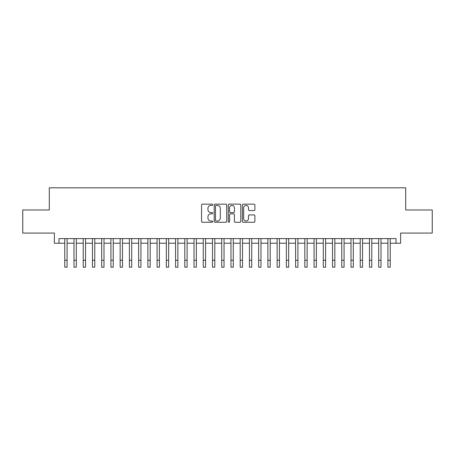 <?xml version="1.0" encoding="UTF-8"?>
<svg xmlns="http://www.w3.org/2000/svg" width="455" height="455" viewBox="0 0 455 455"><rect width="100%" height="100%" fill="white"/><g stroke="black" fill="none" stroke-linecap="round" stroke-linejoin="round"><path stroke-width="0.68" d="M212.73 204.784A0.637 0.637 0 0 0 212.093 204.147L202.464 204.147A0.904 0.904 0 0 0 201.559 205.057L201.559 221.369A0.904 0.904 0 0 0 202.464 222.273L212.093 222.273A0.637 0.637 0 0 0 212.73 221.642A0.637 0.637 0 0 0 212.093 221.005L210.847 221.005A2.901 2.901 0 0 1 207.946 218.104L207.946 216.745A2.901 2.901 0 0 1 210.847 213.844L212.093 213.844A0.637 0.637 0 0 0 212.73 213.213A0.637 0.637 0 0 0 212.093 212.576L210.847 212.576A2.901 2.901 0 0 1 207.946 209.675L207.946 208.316A2.901 2.901 0 0 1 210.847 205.415L212.093 205.415A0.637 0.637 0 0 0 212.73 204.784M253.987 210.54A0.904 0.904 0 0 0 254.891 209.63L254.891 205.057A0.904 0.904 0 0 0 253.987 204.147L243.294 204.147A0.904 0.904 0 0 0 242.384 205.057L242.384 221.369A0.904 0.904 0 0 0 243.294 222.273L253.987 222.273A0.904 0.904 0 0 0 254.891 221.369L254.891 215.841A0.904 0.904 0 0 0 253.987 214.931L249.408 214.931A0.904 0.904 0 0 0 248.504 215.841L248.504 218.582A2.423 2.423 0 0 1 246.081 221.005A2.423 2.423 0 0 1 243.652 218.582L243.652 207.844A2.423 2.423 0 0 1 246.081 205.415A2.423 2.423 0 0 1 248.504 207.844L248.504 209.63A0.904 0.904 0 0 0 249.408 210.54L253.987 210.54M58.991 243.22L58.991 238.602L396.009 238.602L396.009 243.22L400.627 243.22L400.627 233.062L432.25 233.062L432.25 209.982L405.706 209.982L405.706 187.818L49.294 187.818L49.294 209.982L22.75 209.982L22.75 233.062L54.372 233.062L54.372 243.22L64.764 243.22M226.709 205.057A0.904 0.904 0 0 0 225.799 204.147L215.107 204.147A0.904 0.904 0 0 0 214.203 205.057L214.203 221.369A0.904 0.904 0 0 0 215.107 222.273L225.799 222.273A0.904 0.904 0 0 0 226.709 221.369L226.709 205.057M229.201 204.147L239.893 204.147A0.904 0.904 0 0 1 240.797 205.057L240.797 221.369A0.904 0.904 0 0 1 239.893 222.273L235.315 222.273A0.904 0.904 0 0 1 234.41 221.369L234.41 214.754A0.904 0.904 0 0 0 233.506 213.844L230.469 213.844A0.904 0.904 0 0 0 229.565 214.754L229.565 221.642A0.637 0.637 0 0 1 228.928 222.273A0.637 0.637 0 0 1 228.291 221.642L228.291 205.057A0.904 0.904 0 0 1 229.201 204.147M67.073 243.22L73.994 243.22M76.303 243.22L83.231 243.22M85.534 243.22L92.462 243.22M94.771 243.22L101.692 243.22M104.002 243.22L110.929 243.22M113.238 243.22L120.16 243.22M122.469 243.22L129.396 243.22M131.705 243.22L138.627 243.22M140.936 243.22L147.864 243.22M150.173 243.22L157.094 243.22M159.404 243.22L166.331 243.22M168.64 243.22L175.562 243.22M177.871 243.22L184.798 243.22M187.102 243.22L194.029 243.22M196.338 243.22L203.26 243.22M205.569 243.22L212.496 243.22M214.805 243.22L221.727 243.22M224.036 243.22L230.964 243.22M233.273 243.22L240.194 243.22M242.504 243.22L249.431 243.22M251.74 243.22L258.662 243.22M260.971 243.22L267.898 243.22M270.202 243.22L277.129 243.22M279.438 243.22L286.36 243.22M288.669 243.22L295.596 243.22M297.906 243.22L304.827 243.22M307.136 243.22L314.064 243.22M316.373 243.22L323.295 243.22M325.604 243.22L332.531 243.22M334.84 243.22L341.762 243.22M344.071 243.22L350.998 243.22M353.308 243.22L360.229 243.22M362.538 243.22L369.466 243.22M371.769 243.22L378.697 243.22M381.006 243.22L387.927 243.22M390.236 243.22L396.009 243.22M216.102 205.415A0.637 0.637 0 0 0 215.471 206.052L215.471 220.374A0.637 0.637 0 0 0 216.102 221.005L217.416 221.005A2.901 2.901 0 0 0 220.317 218.104L220.317 208.316A2.901 2.901 0 0 0 217.416 205.415L216.102 205.415M234.41 207.889A2.423 2.423 0 0 0 231.987 205.461A2.423 2.423 0 0 0 229.565 207.889L229.565 211.672A0.904 0.904 0 0 0 230.469 212.576L233.506 212.576A0.904 0.904 0 0 0 234.41 211.672L234.41 207.889M64.764 260.254L67.073 260.254L67.073 267.182L64.764 267.182L64.764 238.602M67.073 260.254L67.073 238.602M73.994 260.254L76.303 260.254L76.303 267.182L73.994 267.182L73.994 238.602M76.303 260.254L76.303 238.602M83.231 260.254L85.534 260.254L85.534 267.182L83.231 267.182L83.231 238.602M85.534 260.254L85.534 238.602M92.462 260.254L94.771 260.254L94.771 267.182L92.462 267.182L92.462 238.602M94.771 260.254L94.771 238.602M101.692 260.254L104.002 260.254L104.002 267.182L101.692 267.182L101.692 238.602M104.002 260.254L104.002 238.602M110.929 260.254L113.238 260.254L113.238 267.182L110.929 267.182L110.929 238.602M113.238 260.254L113.238 238.602M120.16 260.254L122.469 260.254L122.469 267.182L120.16 267.182L120.16 238.602M122.469 260.254L122.469 238.602M129.396 260.254L131.705 260.254L131.705 267.182L129.396 267.182L129.396 238.602M131.705 260.254L131.705 238.602M138.627 260.254L140.936 260.254L140.936 267.182L138.627 267.182L138.627 238.602M140.936 260.254L140.936 238.602M147.864 260.254L150.173 260.254L150.173 267.182L147.864 267.182L147.864 238.602M150.173 260.254L150.173 238.602M157.094 260.254L159.404 260.254L159.404 267.182L157.094 267.182L157.094 238.602M159.404 260.254L159.404 238.602M166.331 260.254L168.64 260.254L168.64 267.182L166.331 267.182L166.331 238.602M168.64 260.254L168.64 238.602M175.562 260.254L177.871 260.254L177.871 267.182L175.562 267.182L175.562 238.602M177.871 260.254L177.871 238.602M184.798 260.254L187.102 260.254L187.102 267.182L184.798 267.182L184.798 238.602M187.102 260.254L187.102 238.602M194.029 260.254L196.338 260.254L196.338 267.182L194.029 267.182L194.029 238.602M196.338 260.254L196.338 238.602M203.26 260.254L205.569 260.254L205.569 267.182L203.26 267.182L203.26 238.602M205.569 260.254L205.569 238.602M212.496 260.254L214.805 260.254L214.805 267.182L212.496 267.182L212.496 238.602M214.805 260.254L214.805 238.602M221.727 260.254L224.036 260.254L224.036 267.182L221.727 267.182L221.727 238.602M224.036 260.254L224.036 238.602M230.964 260.254L233.273 260.254L233.273 267.182L230.964 267.182L230.964 238.602M233.273 260.254L233.273 238.602M240.194 260.254L242.504 260.254L242.504 267.182L240.194 267.182L240.194 238.602M242.504 260.254L242.504 238.602M249.431 260.254L251.74 260.254L251.74 267.182L249.431 267.182L249.431 238.602M251.74 260.254L251.74 238.602M258.662 260.254L260.971 260.254L260.971 267.182L258.662 267.182L258.662 238.602M260.971 260.254L260.971 238.602M267.898 260.254L270.202 260.254L270.202 267.182L267.898 267.182L267.898 238.602M270.202 260.254L270.202 238.602M277.129 260.254L279.438 260.254L279.438 267.182L277.129 267.182L277.129 238.602M279.438 260.254L279.438 238.602M286.36 260.254L288.669 260.254L288.669 267.182L286.36 267.182L286.36 238.602M288.669 260.254L288.669 238.602M295.596 260.254L297.906 260.254L297.906 267.182L295.596 267.182L295.596 238.602M297.906 260.254L297.906 238.602M304.827 260.254L307.136 260.254L307.136 267.182L304.827 267.182L304.827 238.602M307.136 260.254L307.136 238.602M314.064 260.254L316.373 260.254L316.373 267.182L314.064 267.182L314.064 238.602M316.373 260.254L316.373 238.602M323.295 260.254L325.604 260.254L325.604 267.182L323.295 267.182L323.295 238.602M325.604 260.254L325.604 238.602M332.531 260.254L334.84 260.254L334.84 267.182L332.531 267.182L332.531 238.602M334.84 260.254L334.84 238.602M341.762 260.254L344.071 260.254L344.071 267.182L341.762 267.182L341.762 238.602M344.071 260.254L344.071 238.602M350.998 260.254L353.308 260.254L353.308 267.182L350.998 267.182L350.998 238.602M353.308 260.254L353.308 238.602M360.229 260.254L362.538 260.254L362.538 267.182L360.229 267.182L360.229 238.602M362.538 260.254L362.538 238.602M369.466 260.254L371.769 260.254L371.769 267.182L369.466 267.182L369.466 238.602M371.769 260.254L371.769 238.602M378.697 260.254L381.006 260.254L381.006 267.182L378.697 267.182L378.697 238.602M381.006 260.254L381.006 238.602M387.927 260.254L390.236 260.254L390.236 267.182L387.927 267.182L387.927 238.602M390.236 260.254L390.236 238.602"/></g></svg>
